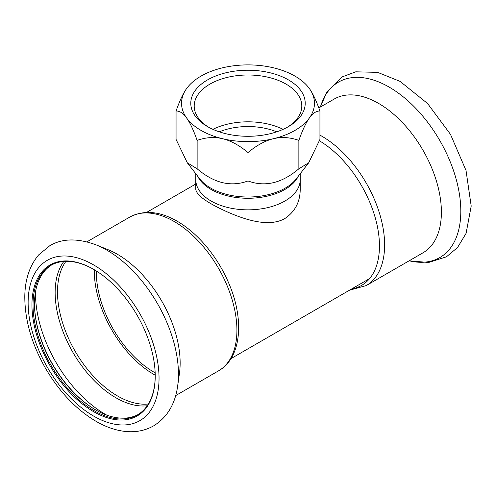 <?xml version="1.0" encoding="UTF-8"?>
<svg xmlns="http://www.w3.org/2000/svg" width="496" height="496" viewBox="0 0 496 496"><rect width="100%" height="100%" fill="white"/><g stroke="black" fill="none" stroke-linecap="round" stroke-linejoin="round"><path stroke-width="0.74" d="M94.333 269.75A84.407 48.732 -120 0 0 155.211 375.193M300.216 173.73L300.216 189.354C300.13 201.946 295.033 211.662 284.927 218.5C269.805 227.162 247.392 220.658 228.278 212.338C207.458 203.075 196.621 195.412 195.777 189.354L195.777 179.695A52.223 30.151 180 0 0 211.073 201.016A52.223 30.151 180 0 0 284.927 201.016A52.223 30.151 180 0 0 300.216 179.695A52.223 30.151 180 0 1 248 209.845A52.223 30.151 180 0 1 195.777 179.695L195.777 173.73M96.348 270.983A81.561 47.089 -120 0 0 155.155 372.837M51.665 264.932A86.403 49.885 -120 0 0 34.503 304.048A86.403 49.885 -120 0 0 95.598 409.863A86.403 49.885 -120 0 0 138.049 414.557M93.856 269.471A86.403 49.885 -120 0 0 50.921 265.348A86.403 49.885 -120 0 0 50.921 365.112A86.403 49.885 -120 0 0 137.318 414.997A86.403 49.885 -120 0 0 155.217 375.751M34.503 303.738A87.16 50.325 -120 0 0 95.864 410.018M129.76 217.087A88.778 51.255 -120 0 1 174.146 221.483A88.778 51.255 -120 0 1 232.14 299.714A88.778 51.255 -120 0 1 218.538 370.847C241.36 357.945 244.441 320.397 229.357 284.599A86.304 49.829 -120 0 0 209.864 250.84C199.944 238.03 189.038 228.141 177.14 221.185C159.613 211.129 143.821 209.765 129.76 217.087L86.893 241.837M177.196 388.87A101.302 58.485 -120 0 0 177.642 386.105L179.44 373.426A88.778 51.255 -120 0 0 117.372 254.262A88.778 51.255 -120 0 0 107.979 249.655L96.1 244.869C77.655 238.061 62.229 238.334 49.829 245.694L38.651 254.894C29.624 265.744 25.005 279.577 24.8 296.41C24.769 320.1 31.719 344.137 45.644 368.522C59.861 392.677 77.221 410.601 97.731 422.288C106.07 426.889 114.409 429.834 122.754 431.111C134.056 432.822 144.367 431.061 153.692 425.828C167.164 417.396 175.15 404.159 177.642 386.105A101.302 58.485 -120 0 0 106.82 250.127A101.302 58.485 -120 0 0 96.1 244.869M93.583 269.316A87.16 50.325 -120 0 0 31.949 304.897A87.16 50.325 -120 0 0 93.583 411.649A87.16 50.325 -120 0 0 155.217 376.061A87.16 50.325 -120 0 0 93.583 269.316L93.583 269.316M319.436 140.796A86.304 49.829 60 0 1 377.09 225.11A86.304 49.829 60 0 1 351.627 288.963M318.816 107.936L334.236 99.033A88.778 51.255 60 0 1 378.622 103.428A88.778 51.255 60 0 1 436.616 181.66A88.778 51.255 60 0 1 423.014 252.793L366.24 285.572L349.438 290.228M248 180.941C231.043 187.271 214.086 183.216 197.129 168.776L187.302 162.787L176.061 139.407L176.061 111.005C179.713 110.899 183.222 113.212 186.595 117.943A66.464 38.372 180 0 1 186.595 88.573A66.464 38.372 180 0 1 187.327 87.594A66.464 38.372 180 0 1 222.568 67.809A66.464 38.372 180 0 1 273.432 67.809A66.464 38.372 180 0 1 308.673 87.594A66.464 38.372 180 0 1 309.405 88.573A66.464 38.372 180 0 1 309.405 117.943A66.464 38.372 180 0 1 273.432 138.713A66.464 38.372 180 0 1 222.568 138.713A66.464 38.372 180 0 1 186.595 117.943C189.968 122.611 193.477 130.088 197.129 140.374C205.945 137.287 214.427 136.735 222.568 138.713C230.702 140.628 239.184 145.235 248 152.539L248 180.941C264.957 187.271 281.908 183.216 298.865 168.776L298.865 140.374C302.517 130.088 306.032 122.611 309.405 117.943C312.771 113.212 316.287 110.899 319.939 111.005C316.287 100.719 312.771 93.242 309.405 88.573L308.686 87.612M319.939 111.005L319.939 139.407L308.692 162.787L298.865 168.776M208.791 127.311A53.791 31.056 180 0 1 194.203 106.051A53.791 31.056 180 0 1 209.963 84.091A53.791 31.056 180 0 1 268.584 77.357A53.791 31.056 180 0 1 301.791 106.051A53.791 31.056 180 0 1 287.209 127.311M207.545 79.899A57.214 33.034 0 0 0 207.545 126.616A57.214 33.034 0 0 0 288.455 126.616A57.214 33.034 0 0 0 288.455 79.899A57.214 33.034 0 0 0 207.545 79.899M283.104 129.338A53.791 31.056 0 0 0 212.896 129.338M276.675 131.837A49.371 28.508 0 0 0 219.319 131.837M197.129 168.776L197.129 140.374M187.314 87.612L186.595 88.573C183.222 93.242 179.713 100.719 176.061 111.005M248 152.539C256.816 145.235 265.292 140.628 273.432 138.713C281.573 136.735 290.048 137.287 298.865 140.374M35.52 291.815A98.537 56.891 -120 0 0 106.696 415.096M63.848 261.417A85.864 49.575 -120 0 0 72.924 352.408A85.864 49.575 -120 0 0 147.188 405.765M65.962 261.305A84.977 49.061 -120 0 0 75.094 351.156A84.977 49.061 -120 0 0 148.341 403.986M93.583 264.895A92.572 53.45 -120 0 0 36.896 345.545A92.572 53.45 -120 0 0 150.269 411.004A92.572 53.45 -120 0 0 93.583 264.895M319.939 135.135A88.778 51.255 60 0 1 321.848 136.208A88.778 51.255 60 0 1 379.843 214.439A88.778 51.255 60 0 1 366.24 285.572M320.397 107.024A101.302 58.485 60 0 1 389.18 87.11A101.302 58.485 60 0 1 460.096 199.107A101.302 58.485 60 0 1 409.169 260.784M308.692 162.787L296.137 179A52.731 30.442 180 0 1 248 197.017A52.731 30.442 180 0 1 199.863 179L187.302 162.787M197.675 176.179A52.223 30.151 0 0 0 248 198.276A52.223 30.151 0 0 0 298.319 176.179M195.777 184.016L146.562 212.431M368.962 278.957L230.969 358.627M218.538 370.847L175.665 395.597M320.329 107.062L326.976 91.81L342.203 76.892L355.762 71.815L377.63 72.36L400.055 81.375L427.552 103.49L450.48 134.348L466.023 170.481L471.2 206.082L466.085 233.337L457.579 247.492L446.431 256.816L428.668 262.477L409.107 260.822"/></g></svg>
